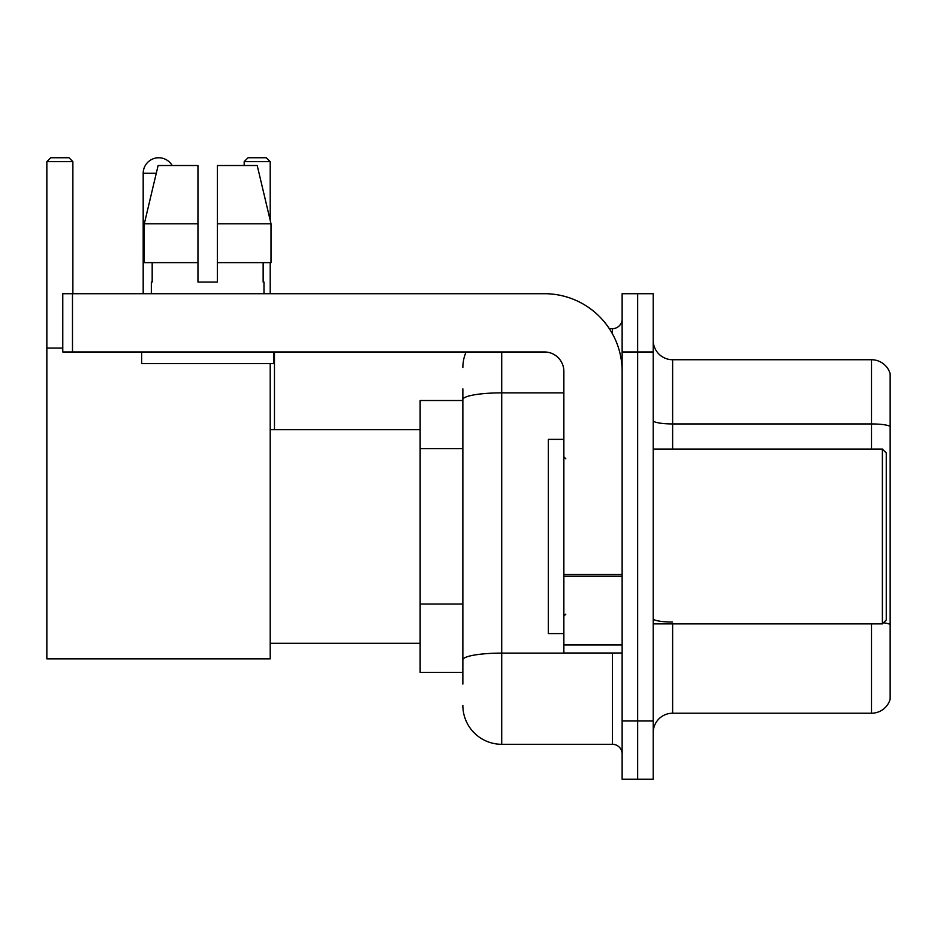<?xml version="1.0" encoding="UTF-8"?>
<svg xmlns="http://www.w3.org/2000/svg" width="937" height="937" viewBox="0 0 937 937"><rect width="100%" height="100%" fill="white"/><g stroke="black" fill="none" stroke-linecap="round" stroke-linejoin="round"><path stroke-width="1.41" d="M462.866 684.08L462.866 399.607L462.866 400.521L420.139 400.521L420.139 672.426L462.866 672.426M622.133 720.986L622.133 779.256L637.664 779.256L637.664 720.986L637.664 779.256L653.206 779.256L653.206 720.986L637.664 720.986L637.664 351.972L637.664 720.986L622.133 720.986L622.133 351.972L637.664 351.972L637.664 293.703L637.664 351.972L653.206 351.972L653.206 720.986M653.206 351.972L653.206 293.703L622.133 293.703L622.133 351.972M501.717 351.972L501.717 744.294L612.411 744.294L612.411 653.007M609.319 328.664L612.411 328.664A9.71 9.71 0 0 0 622.133 318.955M462.866 666.605L462.866 659.859A38.839 6.746 180 0 1 501.717 653.112L612.411 653.112A9.71 1.687 0 0 0 615.785 653.007M563.863 392.861L501.717 392.861A38.839 6.746 180 0 0 462.866 399.607L462.866 388.867M622.133 754.004A9.71 9.71 0 0 0 612.411 744.294M462.866 367.503A38.839 38.839 0 0 1 466.111 351.972M501.717 744.294A38.839 38.839 0 0 1 462.866 705.444M653.206 732.64A19.419 19.419 0 0 1 672.625 713.221L871.504 713.221L871.504 623.878M890.15 373.722A19.419 19.419 0 0 0 871.504 359.738A19.419 19.419 0 0 1 890.15 373.722L890.15 699.236A19.419 19.419 0 0 1 871.504 713.221M890.15 426.358A19.419 3.373 180 0 0 871.504 423.934L871.504 359.738L672.625 359.738A19.419 19.419 0 0 1 653.206 340.318A19.419 19.419 0 0 0 672.625 359.738L672.625 449.081M890.15 426.628L890.15 624.464A19.419 3.373 180 0 0 883.497 622.754M217.372 282.049L197.953 282.049L217.372 282.049L197.953 282.049L217.372 282.049L217.372 165.521L257.218 165.521L271.016 223.779L271.016 262.629L217.372 262.629M270.207 161.632L244.182 161.632L248.059 157.744L266.319 157.744L270.207 161.632L270.207 220.336L271.016 223.779L217.372 223.779M143.185 293.703L143.185 173.286A15.542 15.542 0 0 1 172.174 165.521M270.207 363.626L270.207 658.84L46.85 658.84L46.85 161.632L50.739 157.744L68.987 157.744L72.875 161.632L46.85 161.632M72.875 293.703L72.875 161.632M46.85 348.084L62.779 348.084M270.207 262.629L270.207 293.703M244.182 161.632L244.182 165.521M154.851 158.236A12.626 12.626 0 0 1 158.33 157.744A12.626 12.626 0 0 1 158.517 157.756M622.133 653.007L563.863 653.007L563.863 574.475L622.133 574.475M622.133 371.392A77.689 77.689 0 0 0 544.444 293.703L72.489 293.703L72.489 351.972L544.444 351.972A19.419 19.419 0 0 1 563.863 371.392L563.863 574.475M72.489 351.972L62.779 351.972L62.779 293.703L72.489 293.703M197.953 223.779L197.953 262.629L197.953 223.779L144.31 223.779L158.107 165.521L197.953 165.521L197.953 282.049M151.337 282.049L152.181 282.049L151.337 282.049L151.337 293.703M263.988 282.049L263.145 282.049L263.988 282.049L263.988 293.703M263.145 262.629L263.145 282.049M152.181 282.049L152.181 262.629M141.628 351.972L141.628 363.626L273.698 363.626L273.698 351.972M197.953 262.629L144.31 262.629L144.31 223.779L158.107 165.521M271.016 223.779L257.218 165.521M882.385 449.081L886.261 452.958L886.261 619.989L882.385 623.878L882.385 449.081L653.206 449.081M563.863 439.371L548.321 439.371L548.321 633.588L563.863 633.588M462.866 448.671L420.139 448.671M462.866 604.049L420.139 604.049M612.411 333.783L612.411 328.664M672.625 623.878L672.625 713.221M871.504 449.081L871.504 423.934L672.625 423.934A19.419 3.373 0 0 1 653.206 420.561M672.625 622.039A19.419 3.373 -0 0 1 653.206 618.666M156.268 173.286L143.185 173.286M622.133 576.161L563.863 576.161M563.863 644.984L622.133 644.984M270.207 643.297L420.139 643.297M270.207 429.661L420.139 429.661M274.471 429.661L274.471 351.972M653.206 623.878L882.385 623.878M565.807 458.79L563.863 456.846M565.807 614.168L563.863 616.101"/></g></svg>
